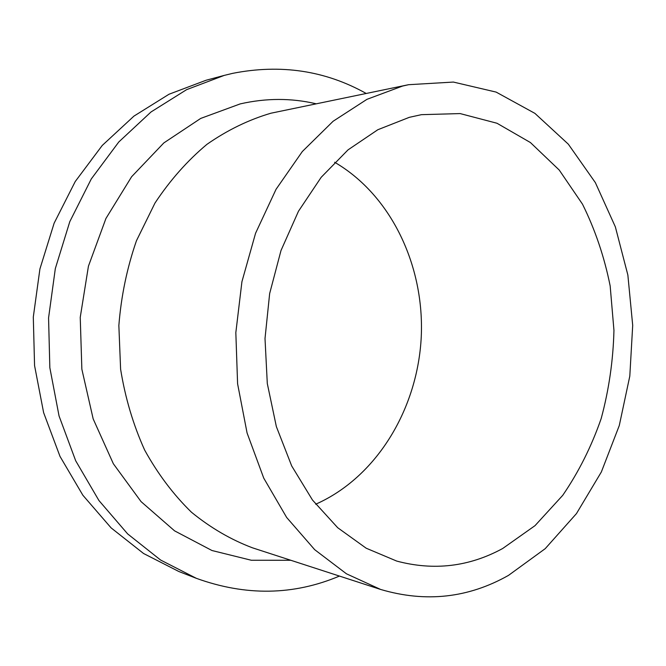 <?xml version="1.0" encoding="UTF-8"?>
<svg xmlns="http://www.w3.org/2000/svg" width="666" height="666" viewBox="0 0 666 666"><rect width="100%" height="100%" fill="white"/><g stroke="black" fill="none" stroke-linecap="round" stroke-linejoin="round"><path stroke-width="1" d="M334.615 162.246C391.45 195.371 424.467 266.1 421.262 336.646C417.882 407.184 378.446 474.667 318.897 502.763L315.684 504.212M409.29 117.341L421.436 114.669L460.131 113.578L496.986 123.252L530.419 142.541L559.224 170.038L582.5 204.179C595.129 229.653 604.353 256.901 610.164 285.939L613.952 330.369C613.195 360.414 608.94 389.793 601.198 418.506C591.525 446.395 578.704 472.011 562.72 495.354L534.998 525.665L502.663 548.518C469.164 566.758 433.849 570.945 396.72 561.08L366.183 548.21L337.704 527.722L312.487 500.041L291.691 465.942L276.357 426.598L267.299 383.533L265.01 338.536L269.655 293.548L281.002 250.516L298.468 211.247L321.187 177.298L348.043 149.858L377.83 129.728L409.29 117.341M339.452 576.073C293.564 595.446 245.871 596.203 196.378 578.338L160.581 560.023L127.656 533.916L98.934 500.524L75.691 460.772L59.049 415.959L49.842 367.715L48.568 317.915L55.328 268.556L69.805 221.628L91.3 178.921L118.789 141.975L151.024 111.963L186.63 89.644L224.226 75.4L232.767 73.327C280.919 63.903 325.383 70.613 366.175 93.448M196.378 578.338L178.854 571.511L143.573 553.504L111.139 527.913L82.875 495.246L60.007 456.41L43.631 412.67L34.565 365.617L33.3 317.066L39.918 268.956L54.129 223.185L75.233 181.527L102.239 145.454L133.949 116.109L169.006 94.247L206.06 80.253L224.226 75.4M380.636 589.452L252.472 547.818C230.911 539.685 210.564 527.822 191.45 512.221C173.385 494.58 157.784 473.859 144.647 450.058C133.233 424.808 125.216 397.852 120.604 369.18L118.856 325.516C121.154 296.187 127.023 267.915 136.463 240.717L154.97 203.072C170.08 180.236 187.404 160.656 206.951 144.331C227.372 130.12 248.718 119.738 270.97 113.203L408.591 84.699L453.404 82.068L496.128 92.091L534.906 113.37L568.323 144.172L595.362 182.626L615.351 226.865L627.863 275.041L632.7 325.366L629.803 376.115L619.28 425.549L601.356 471.961L576.456 513.603L545.204 548.676L508.483 575.391C468.306 598.068 425.691 602.755 380.636 589.452L346.462 573.809L314.677 549.666L286.663 517.474L263.744 478.13L247.078 432.983L237.595 383.799L235.831 332.634L241.925 281.718L255.569 233.25L276.057 189.286L302.322 151.532L333.1 121.262L366.966 99.326L402.514 86.072L408.591 84.699M290.809 560.273L251.315 560.256L211.971 550.516L174.575 530.852L141.067 501.623L113.362 463.769L93.173 418.906L81.86 369.222L80.236 317.366L88.436 266.175L105.944 218.456L131.627 176.715L163.844 142.915L200.707 118.423L240.193 103.904C266.1 98.01 291.4 97.969 316.092 103.779"/></g></svg>
